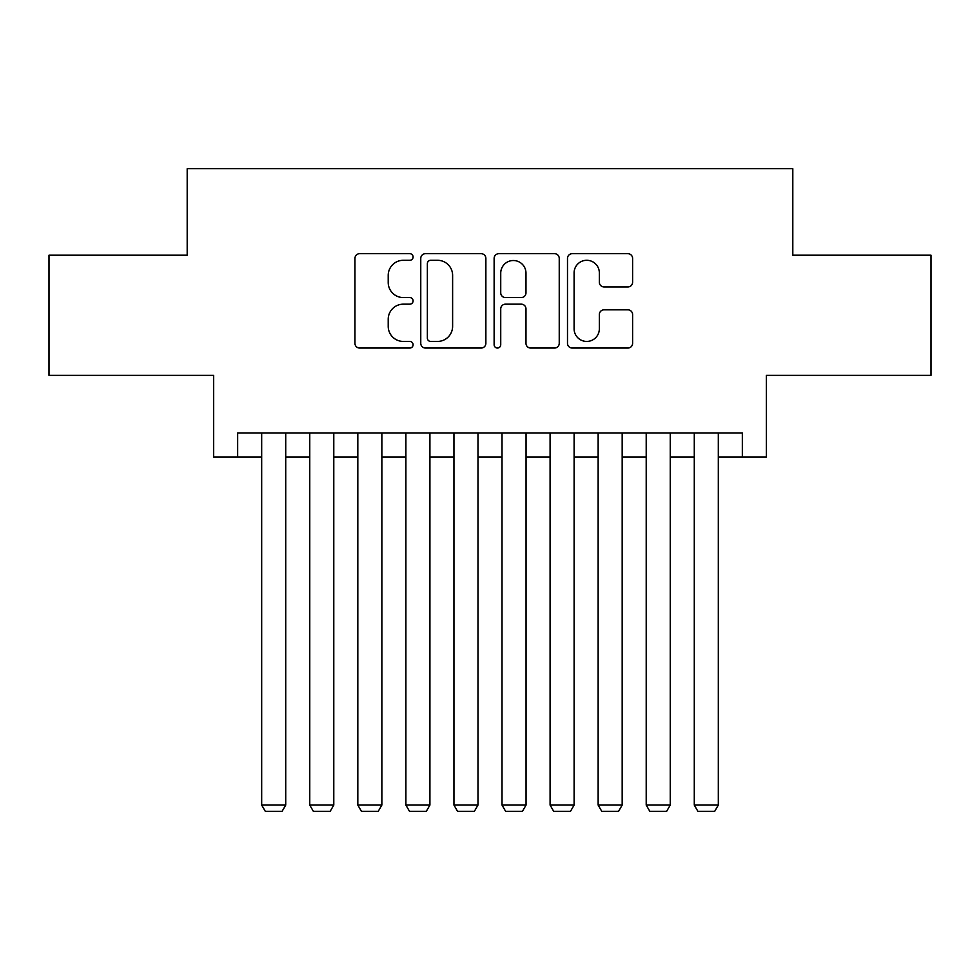 <?xml version="1.0" encoding="UTF-8"?>
<svg xmlns="http://www.w3.org/2000/svg" width="980" height="980" viewBox="0 0 980 980"><rect width="100%" height="100%" fill="white"/><g stroke="black" fill="none" stroke-linecap="round" stroke-linejoin="round"><path stroke-width="1.47" d="M413.095 256.981A3.308 3.308 0 0 0 409.799 253.685L359.672 253.685A4.716 4.716 0 0 0 354.944 258.401L354.944 343.319A4.716 4.716 0 0 0 359.672 348.047L409.799 348.047A3.308 3.308 0 0 0 413.095 344.74A3.308 3.308 0 0 0 409.799 341.432L403.307 341.432A15.092 15.092 0 0 1 388.215 326.34L388.215 319.26A15.092 15.092 0 0 1 403.307 304.168L409.799 304.168A3.308 3.308 0 0 0 413.095 300.86A3.308 3.308 0 0 0 409.799 297.565L403.307 297.565A15.092 15.092 0 0 1 388.215 282.461L388.215 275.38A15.092 15.092 0 0 1 403.307 260.288L409.799 260.288A3.308 3.308 0 0 0 413.095 256.981M627.886 286.944A4.716 4.716 0 0 0 632.602 282.228L632.602 258.401A4.716 4.716 0 0 0 627.886 253.685L572.21 253.685A4.716 4.716 0 0 0 567.494 258.401L567.494 343.319A4.716 4.716 0 0 0 572.21 348.047L627.886 348.047A4.716 4.716 0 0 0 632.602 343.319L632.602 314.543A4.716 4.716 0 0 0 627.886 309.827L604.06 309.827A4.716 4.716 0 0 0 599.344 314.543L599.344 328.815A12.618 12.618 0 0 1 586.714 341.432A12.618 12.618 0 0 1 574.096 328.815L574.096 272.906A12.618 12.618 0 0 1 586.714 260.288A12.618 12.618 0 0 1 599.344 272.906L599.344 282.228A4.716 4.716 0 0 0 604.06 286.944L627.886 286.944M237.662 457.072L237.662 433.038L742.338 433.038L742.338 457.072L766.372 457.072L766.372 375.365L931 375.365L931 255.204L792.808 255.204L792.808 168.683L187.192 168.683L187.192 255.204L49 255.204L49 375.365L213.628 375.365L213.628 457.072L261.685 457.072M485.872 258.401A4.716 4.716 0 0 0 481.156 253.685L425.479 253.685A4.716 4.716 0 0 0 420.763 258.401L420.763 343.319A4.716 4.716 0 0 0 425.479 348.047L481.156 348.047A4.716 4.716 0 0 0 485.872 343.319L485.872 258.401M498.845 253.685L554.521 253.685A4.716 4.716 0 0 1 559.237 258.401L559.237 343.319A4.716 4.716 0 0 1 554.521 348.047L530.695 348.047A4.716 4.716 0 0 1 525.978 343.319L525.978 308.884A4.716 4.716 0 0 0 521.262 304.168L505.447 304.168A4.716 4.716 0 0 0 500.731 308.884L500.731 344.74A3.308 3.308 0 0 1 497.436 348.047A3.308 3.308 0 0 1 494.128 344.74L494.128 258.401A4.716 4.716 0 0 1 498.845 253.685M285.719 457.072L309.754 457.072M333.788 457.072L357.823 457.072M381.857 457.072L405.892 457.072M429.914 457.072L453.948 457.072M477.983 457.072L502.017 457.072M526.052 457.072L550.086 457.072M574.109 457.072L598.143 457.072M622.178 457.072L646.212 457.072M670.247 457.072L694.281 457.072M718.316 457.072L742.338 457.072M430.673 260.288A3.308 3.308 0 0 0 427.366 263.596L427.366 338.137A3.308 3.308 0 0 0 430.673 341.432L437.509 341.432A15.092 15.092 0 0 0 452.613 326.34L452.613 275.38A15.092 15.092 0 0 0 437.509 260.288L430.673 260.288M525.978 273.151A12.618 12.618 0 0 0 513.349 260.521A12.618 12.618 0 0 0 500.731 273.151L500.731 292.836A4.716 4.716 0 0 0 505.447 297.565L521.262 297.565A4.716 4.716 0 0 0 525.978 292.836L525.978 273.151M285.719 433.038L285.719 805.07L261.685 805.07L261.685 433.038M285.719 805.07L282.118 811.317L265.298 811.317L261.685 805.07M333.788 433.038L333.788 805.07L309.754 805.07L309.754 433.038M333.788 805.07L330.187 811.317L313.355 811.317L309.754 805.07M381.857 433.038L381.857 805.07L357.823 805.07L357.823 433.038M381.857 805.07L378.243 811.317L361.424 811.317L357.823 805.07M429.914 433.038L429.914 805.07L405.892 805.07L405.892 433.038M429.914 805.07L426.312 811.317L409.493 811.317L405.892 805.07M477.983 433.038L477.983 805.07L453.948 805.07L453.948 433.038M477.983 805.07L474.381 811.317L457.55 811.317L453.948 805.07M526.052 433.038L526.052 805.07L502.017 805.07L502.017 433.038M526.052 805.07L522.45 811.317L505.619 811.317L502.017 805.07M574.109 433.038L574.109 805.07L550.086 805.07L550.086 433.038M574.109 805.07L570.507 811.317L553.688 811.317L550.086 805.07M622.178 433.038L622.178 805.07L598.143 805.07L598.143 433.038M622.178 805.07L618.576 811.317L601.757 811.317L598.143 805.07M670.247 433.038L670.247 805.07L646.212 805.07L646.212 433.038M670.247 805.07L666.645 811.317L649.814 811.317L646.212 805.07M718.316 433.038L718.316 805.07L694.281 805.07L694.281 433.038M718.316 805.07L714.702 811.317L697.883 811.317L694.281 805.07"/></g></svg>
